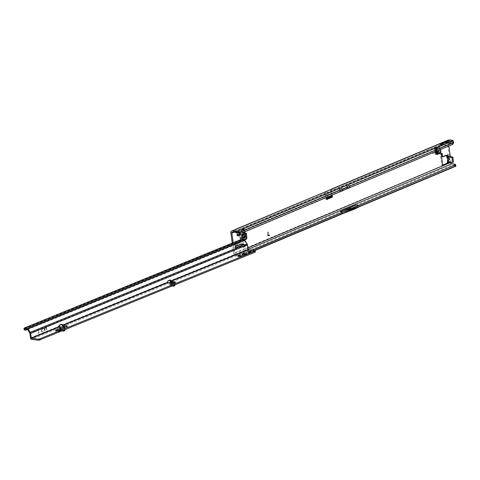 <?xml version="1.0" encoding="UTF-8"?>
<svg xmlns="http://www.w3.org/2000/svg" width="480" height="480" viewBox="0 0 480 480"><rect width="100%" height="100%" fill="white"/><g stroke="black" fill="none" stroke-linecap="round" stroke-linejoin="round"><path stroke-width="0.36" stroke-dasharray="2.4 1.8" d="M237.786 232.506A1.206 0.822 -82.8 0 1 237.876 232.464A1.206 0.822 -82.8 0 1 238.116 232.416L239.454 231.564A2.28 1.548 97.2 0 0 238.518 231.54A2.28 1.548 97.2 0 0 237.684 232.308L237.648 232.614M237.456 232.542A0.534 0.366 97.2 0 1 237.678 232.314A0.534 0.366 97.2 0 0 237.678 232.314L236.964 232.218A0.534 0.366 97.2 0 0 236.55 233.16L237.012 233.586A1.206 0.822 97.2 0 0 237.102 234.246L236.802 235.002A0.534 0.366 97.2 0 0 237.408 235.506L237.576 235.158M433.236 152.748L432.81 152.928M245.676 245.028L245.574 244.26L245.676 245.028M449.568 142.332L450 142.2L449.568 142.332M236.634 245.85A1.476 1.002 97.2 0 0 237.456 244.29A1.476 1.002 97.2 0 0 236.634 242.976A1.476 1.002 97.2 0 0 236.256 243.036A1.476 1.002 97.2 0 0 235.434 244.59A1.476 1.002 97.2 0 0 236.262 245.904A1.476 1.002 97.2 0 0 236.634 245.85M235.662 245.724A1.476 1.002 97.2 0 0 236.484 244.17A1.476 1.002 97.2 0 0 235.656 242.856A1.476 1.002 97.2 0 0 235.278 242.91A1.476 1.002 97.2 0 0 234.462 244.464A1.476 1.002 97.2 0 0 235.284 245.778A1.476 1.002 97.2 0 0 235.662 245.724M239.46 231.564A0.534 0.366 97.2 0 0 239.454 231.564A0.534 0.366 97.2 0 1 239.892 231.936L238.764 232.962M238.692 232.632L238.866 232.182A0.534 0.366 97.2 0 0 238.26 231.678L237.918 232.392A1.206 0.822 97.2 0 0 237.678 232.44A1.206 0.822 97.2 0 0 237.45 232.584L236.964 232.218M237.252 234.144A1.206 0.822 -82.8 0 1 237.222 233.976A1.206 0.822 -82.8 0 1 237.204 233.61L237.384 232.986M234.552 229.926L234.726 231.204L232.5 232.14M325.596 198.768L326.544 199.02A0.804 0.546 97.2 0 1 325.596 198.768L324.882 193.494A2.412 1.65 67.2 0 1 325.524 191.592L326.142 192.774L326.976 192.492L236.046 230.652A1.608 0.432 172.3 0 1 235.626 230.958A1.608 0.432 172.3 0 1 234.726 231.204L232.224 232.176M448.308 157.326L448.818 157.548L449.124 159.786L449.418 158.484L448.248 157.314L449.508 159.078L449.172 160.14L448.176 156.36M449.418 158.484L449.508 159.078M449.418 158.472L448.74 160.488M448.02 156.246L448.302 157.278M448.062 159.018L448.056 158.988A1.392 0.564 31.3 0 1 448.056 158.988L447.492 158.358A1.392 0.99 117.2 0 1 447.33 157.158L447.846 157.422A1.392 0.99 -62.8 0 0 448.008 158.622L448.176 159.252M441.33 153.708A0.804 0.546 97.2 0 0 440.256 154.218L441.678 164.712A0.804 0.546 97.2 0 0 442.32 165.252L442.722 165.084M452.094 144.834L451.152 144.888L348.918 187.788L349.86 187.734M451.152 144.888L451.566 144.522A5.358 3.804 86.6 0 0 452.838 142.584L237.702 232.524M242.778 239.49L243.402 240.438L242.424 240.318L241.68 239.172L241.068 234.666L240.462 234.84A1.608 1.098 -112.8 0 0 240.048 234.894A1.608 1.098 -112.8 0 0 239.526 236.394L243.786 234.606A1.608 1.098 67.2 0 1 244.302 233.106A1.608 1.098 67.2 0 1 244.716 233.058L240.462 234.84M242.424 240.318L244.02 239.652M245.538 234.432L245.328 232.884L241.068 234.666M446.898 157.476L447.33 157.158L446.988 154.638L442.296 156.606L443.274 156.732M449.016 161.55L447.99 161.916L447.888 161.292L448.092 162.828L446.754 163.392M331.56 197.448L330.582 197.328A0.804 0.546 97.2 0 0 331.368 196.35L330.654 191.07A2.412 1.65 -112.8 0 1 330.984 189.462M254.274 250.524L244.176 254.808A5.358 0.912 147.9 0 0 242.814 255.552L241.746 255.924A5.358 1.434 172.3 0 1 238.722 256.146L235.704 255.834A2.412 1.65 67.2 0 1 233.634 253.308L450.144 162.456L447.39 142.086A2.412 1.65 67.2 0 1 448.212 140.088M233.634 253.308L232.254 243.078M324.882 193.494L234.462 231.438A1.608 1.092 -82.8 0 1 233.406 232.146A1.608 1.092 -82.8 0 1 233.076 232.02L234.048 232.146A1.608 1.092 97.2 0 0 234.384 232.272A1.608 1.092 97.2 0 0 235.44 231.558L234.462 231.438L235.086 229.806M238.218 234.6L238.704 234.966A0.534 0.366 97.2 0 0 239.094 234.906M241.74 230.058L243.546 229.302L243.96 232.374L242.154 233.13L241.74 230.058L241.29 230.13L242.154 233.13M437.268 153.96L435.45 154.374A1.608 0.432 172.3 0 1 434.94 154.134A1.608 0.432 172.3 0 1 435.486 153.72L434.67 147.684A1.608 0.432 -7.7 0 0 434.124 148.092A1.608 0.432 -7.7 0 0 434.634 148.332L435.45 154.374M439.692 150.036L439.356 147.546L438.276 147.156L436.164 148.044A1.608 0.432 172.3 0 1 436.494 148.248A1.608 0.432 172.3 0 1 436.074 148.614L439.248 147.282L438.276 147.156M435.9 154.428L435.084 148.392L436.164 148.044A1.608 0.432 172.3 0 0 435.984 148.008L435.54 147.954L436.356 153.99L435.54 147.954M240.348 233.13A2.28 1.548 97.2 0 0 239.892 231.936M244.764 231.834L244.014 229.23L244.506 229.29L244.842 231.804M244.506 229.29L242.7 230.052L243.036 232.56M448.056 161.904L449.088 161.544L448.944 162.018L448.86 161.418L447.888 161.292L448.092 162.828L449.07 162.954M235.872 229.374L236.046 230.652L326.142 192.774A1.074 0.732 67.2 0 0 325.86 193.62L326.394 197.58M244.578 254.286L244.17 253.638L243.24 253.812A5.358 0.912 147.9 0 0 242.112 254.43L241.572 254.646A5.358 1.434 172.3 0 1 238.548 254.868L235.53 254.55A1.074 0.732 67.2 0 1 234.612 253.428L233.16 242.706M451.08 162.288L450.318 156.666M448.902 146.172L448.362 142.212A1.074 0.732 67.2 0 1 448.728 141.324A1.074 0.732 67.2 0 1 449.004 141.288L450.762 141.51L450.588 140.232L440.07 144.642M332.22 195.57L331.632 191.196A1.074 0.732 -112.8 0 1 331.914 190.35L331.62 189.192M244.548 239.958L243.402 240.438M439.356 147.546L440.334 147.672L439.248 147.282M440.334 147.672L440.598 149.658M449.892 140.142L450.588 140.232L450.54 139.872M358.83 205.296L361.734 204.174L352.53 208.764L340.44 213.084L352.602 208.758M455.274 164.97L359.094 205.332L455.298 164.976M342.894 211.986L362.49 203.826L352.608 208.752M448.86 161.418L448.728 160.434L449.172 160.14M449.088 161.544L448.728 161.832L449.088 161.544L453.168 162.06L452.268 162.438M447.198 156.174L447.282 156.78M447.888 161.292L447.84 160.914M243.918 254.394L243.24 253.812L251.808 250.212M254.724 250.602L242.406 255.768L242.814 255.552L242.112 254.43L241.572 254.646L343.158 212.016L242.112 254.43M343.32 213.42L241.746 255.924L241.572 254.646M455.742 165.678L456 166.092M454.434 164.004L454.608 165.282L454.98 165.396A5.358 1.434 172.3 0 1 455.796 166.014A5.358 1.434 172.3 0 1 455.796 166.104L359.784 206.514M343.056 213.516L360.042 206.388M238.104 256.134L237.93 254.856M356.232 206.214L345.114 211.26L340.248 212.922L356.232 206.214L359.292 206.604M340.248 212.922L343.308 213.306M454.608 165.282L452.208 164.982A2.412 1.65 -112.8 0 1 450.144 162.456M446.958 155.292L446.19 155.442L445.644 155.202L446.796 155.256M331.38 197.364L330.564 196.374L330.582 197.328L326.598 199.026M268.248 235.584A0.534 0.366 97.2 0 0 268.344 235.56L269.646 235.056M267.984 232.188L267.762 235.068A0.75 0.51 97.2 0 0 268.218 235.8M445.644 155.202L446.232 155.49M447.93 161.964L448.656 161.982M447.846 157.422L448.146 159.666A1.392 0.564 31.3 0 1 447.936 159.186M448.146 159.666L447.756 160.314A1.392 0.564 31.3 0 1 447.576 159.714M449.502 159.06L448.872 157.896M448.818 157.548L448.872 157.926L448.32 157.404L448.188 156.402M332.01 196.452L331.2 195.462L330.564 196.374L326.958 197.886M331.2 195.462L327.588 196.974L331.2 195.462M327.624 196.8L327.132 193.176L328.11 193.302A0.534 0.366 -82.8 0 1 328.398 192.636L331.29 191.424A0.534 0.366 -82.8 0 1 331.716 191.784L332.172 195.156M327.132 193.176A0.534 0.366 -82.8 0 1 327.426 192.516L330.312 191.304A0.534 0.366 -82.8 0 1 330.744 191.664L331.23 195.288M328.11 193.302L328.566 196.668M351.024 208.572L352.53 208.764L360.87 204.456M349.77 209.1L350.118 208.956M348.858 209.484L350.37 209.676L352.686 208.536M345.114 211.26L348.432 211.674M351.456 208.596L354.774 209.016M331.296 189.168L331.914 190.35M233.7 232.29L234.138 231.372M230.88 232.938L233.076 232.02L233.616 230.136M326.808 191.214L327.042 192.468L449.004 141.288M236.094 230.556L235.956 229.992M236.046 230.652L235.44 231.558L325.86 193.62M348.126 188.622L347.148 188.502L240.912 233.112M453.78 142.53L452.838 142.584L453.192 141.996L452.424 142.26L443.928 146.328L348.57 186.342L348.348 186.096M453.192 141.996L453.156 141.648L452.202 141.972L452.424 142.26L449.256 141.6L452.196 141.978L450.036 142.884L450.27 143.16L447.09 142.512L440.268 145.914L443.22 146.286L450.03 142.884L447.078 142.512L450.708 141.102L453.156 141.648L453.042 140.808M440.268 145.914L450.762 141.51M242.046 234.792A1.608 1.098 67.2 0 1 241.494 236.124A1.608 1.098 67.2 0 1 241.272 236.184A1.608 1.098 67.2 0 1 241.08 236.178L244.89 234.336L240.636 236.124M241.68 239.172L242.652 239.292M241.08 236.178L245.34 234.39A1.608 1.098 -112.8 0 0 245.532 234.396M245.124 236.844L244.14 236.388A0.534 0.366 67.2 0 0 244.122 236.196L239.868 237.984L239.526 236.394M239.868 237.984A0.534 0.366 67.2 0 1 239.88 238.17L240.864 238.632A1.878 1.284 67.2 0 0 240.816 237.972L240.48 236.382M240.906 234.9L245.328 232.884M245.34 234.39L244.89 234.336M244.122 236.196L243.786 234.606M245.166 233.112L244.716 233.058M244.14 236.388L245.082 236.934M243.432 237.84L240.3 239.16L239.91 238.182L244.104 236.424L243.432 237.84L244.416 238.356M242.628 239.106L241.284 239.67L240.864 238.632M240.3 239.16L241.284 239.67M239.88 238.17L240.888 238.692L242.478 238.026M243.114 233.118L242.208 229.986L242.7 230.052M244.014 229.23L242.208 229.986M243.96 232.374L243.096 229.374L241.29 230.13M243.096 229.374L243.546 229.302M437.31 154.29A1.608 0.432 -7.7 0 0 436.98 154.08A1.608 0.432 -7.7 0 0 436.8 154.05L436.356 153.99M435.546 147.846L436.782 147.396A1.878 0.504 -7.7 0 0 437.208 147.192L435.906 147.234L436.722 153.27L435.486 153.72M436.722 153.27L438.024 153.234M437.214 153.576L436.362 153.882M435.906 147.234L434.67 147.684M435.084 148.392L434.634 148.332M436.026 147.174L437.922 147.564L438.33 150.606M437.208 147.192L437.742 150.858M436.71 147.564L437.316 152.004L436.848 153.162L436.044 147.216L437.922 147.564M437.316 152.004L438.522 152.004M436.842 153.216L438.054 153.162M342.348 191.046L341.376 190.926L341.178 189.48L346.95 187.056L347.148 188.502L348.918 187.788L348.57 186.342M243.684 254.448A2.142 0.564 -7.4 0 0 243.03 254.658A2.142 0.564 -7.4 0 0 242.466 255.126A2.142 0.564 -7.4 0 0 243.846 255.474A2.142 0.564 -7.4 0 0 246.15 255.048A2.142 0.564 -7.4 0 0 246.714 254.574A2.142 0.564 -7.4 0 0 245.364 254.232M250.644 252.912A1.368 0.36 -7.4 0 0 251.004 252.612A1.368 0.36 -7.4 0 0 250.122 252.39A1.368 0.36 -7.4 0 0 248.652 252.66A1.368 0.36 -7.4 0 0 248.292 252.96A1.368 0.36 -7.4 0 0 249.174 253.182A1.368 0.36 -7.4 0 0 250.644 252.912M240.528 257.046A1.368 0.36 -7.4 0 0 240.888 256.746A1.368 0.36 -7.4 0 0 240.006 256.524A1.368 0.36 -7.4 0 0 238.536 256.794A1.368 0.36 -7.4 0 0 238.176 257.094A1.368 0.36 -7.4 0 0 239.058 257.316A1.368 0.36 -7.4 0 0 240.528 257.046M59.34 328.218L59.538 327.78L59.088 328.116L60.318 328.344L59.34 328.218L59.388 327.576L59.088 328.116L31.59 339.348M173.106 282.174L171.936 282.024L173.496 283.032L173.646 282.702L172.89 282.36L172.302 284.844L171.846 285.186L170.7 282.57L170.358 282.636C170.952 284.91 171.624 285.696 172.368 284.982L173.496 283.032L174.726 283.188L172.284 283.266L171.072 285.276L170.484 283.068M59.508 328.26L62.592 328.08L61.614 330.222C60.87 330.93 60.198 330.15 59.604 327.87L61.044 330.444L61.458 330.114L60.318 328.344L63.972 328.428L66.954 327.402A1.608 0.42 -7.4 0 0 67.314 327.072A1.608 0.42 -7.4 0 0 66.732 326.826L65.97 326.754M60.84 326.958L61.764 329.922L62.976 327.912L62.088 326.934M45.9 328.722L46.506 328.752L46.896 329.826L46.41 327.486L45.516 327.96L46.452 327.846L45.93 328.974M46.008 328.986L46.584 328.758L46.974 329.832L46.71 327.78L46.386 327.51L45.624 328.05M37.866 333.516L38.736 332.886L38.574 330.666L38.916 332.814L37.866 333.516M37.944 333.522L38.814 332.898L38.652 330.678L38.994 332.826L37.944 333.522M44.094 329.46L44.7 329.49L44.88 330.378L44.082 331.098L45.06 330.306L44.604 328.224L43.71 328.698L44.646 328.584L44.124 329.712M44.202 329.724L44.778 329.496L44.958 330.39L44.112 331.098M44.19 331.104L45.138 330.312L44.904 328.518L44.58 328.248L43.812 328.788M170.064 280.17A0.672 0.456 97.2 0 0 169.638 279.96L167.796 280.548A1.608 1.092 97.2 0 0 166.824 282.24L167.604 282.336M61.47 324.39A1.608 1.092 97.2 0 0 61.098 324.234A1.608 1.092 97.2 0 0 60.696 324.288A1.608 1.092 97.2 0 0 60.63 324.318L58.83 325.224A0.672 0.456 97.2 0 0 58.494 326.076L59.352 327.444A1.338 0.918 67.8 0 0 59.448 327.534L59.388 327.576M41.076 330.618L41.166 331.314L43.32 331.818L41.148 330.96L42.954 328.476L41.046 331.038L43.398 331.824L41.226 330.966L43.032 328.482L41.154 330.63M56.898 330.684L56.394 330.888A2.142 0.564 -7.4 0 0 55.83 331.362A2.142 0.564 -7.4 0 0 57.21 331.704A2.142 0.564 -7.4 0 0 59.514 331.284L60.234 330.99A2.142 0.564 -7.4 0 0 60.804 330.516A2.142 0.564 -7.4 0 0 59.598 330.168M27.57 329.556L240.048 242.766L240.96 242.016L241.404 240.504A0.534 0.366 67.8 0 1 241.734 240.114L244.038 240.402A0.534 0.366 67.8 0 1 244.38 240.654L246.63 244.176A1.074 0.732 67.8 0 1 246.858 244.8L247.554 250.182A1.338 0.918 -112.2 0 0 248.4 250.794L254.562 251.574A2.142 0.564 172.6 0 1 255.246 251.886L255.354 252.084M167.784 282.642L167.916 283.668L171.15 284.178A1.608 0.42 -7.4 0 0 173.406 283.92L175.38 283.176L175.248 282.156M175.242 281.898L175.38 283.176M172.368 284.982L173.646 282.702L175.374 282.924L174.75 283.038L174.87 284.958M174.606 285.846A0.804 0.552 67.8 0 1 174.402 285.87L171.18 285.462A0.804 0.552 67.8 0 1 170.49 284.574L170.31 282.426L171.918 282.24M248.4 250.794L171.936 282.024L170.568 282.15A1.338 0.918 -112.2 0 1 170.466 282.06L170.31 282.426A1.608 1.104 -112.2 0 0 170.316 282.432L170.358 282.636M170.646 281.184L170.466 282.06M170.694 281.964L170.184 280.872L245.67 250.038L247.554 250.182M59.124 327.54L59.37 326.64M59.04 326.772L59.61 326.826M174.144 282.57L174.15 285.252M169.602 282.93L169.764 284.868L170.49 284.574M172.326 285.996L170.454 285.762A0.804 0.552 67.8 0 1 169.764 284.868M63.942 328.302L64.47 327.492L64.128 327.282L64.26 328.308L62.526 328.086L61.614 330.222M63.648 331.11L64.374 330.816L61.146 330.408A0.804 0.552 -112.2 0 1 60.456 329.52L59.736 329.814L59.556 327.666A1.608 1.104 67.8 0 1 59.556 327.666L59.478 327.474M59.736 329.814A0.804 0.552 -112.2 0 0 60.426 330.702L62.298 330.942M62.976 327.912L64.692 328.134L63.972 328.428L64.116 330.192M59.394 326.682L60.294 327.576L61.164 327.684M64.842 329.898L64.47 327.492M59.94 327.024L61.764 329.922M60.456 329.52L60.294 327.576M30.45 337.944L58.56 326.46L59.34 326.562M240.048 242.766L240.108 241.026L242.484 241.308L244.902 244.956A0.804 0.552 67.8 0 1 245.07 245.424L245.67 250.038M235.338 246.606L235.05 246.726A0.804 0.564 46.6 0 0 235.896 248.058L241.23 245.88A0.534 0.378 -133.4 0 1 241.872 246.174A1.476 1.038 46.6 0 0 241.884 246.192L242.436 245.67M242.97 246.696L242.19 246.6A1.476 1.002 97.2 0 0 242.766 246.996A1.476 1.002 97.2 0 0 243.174 246.924M240.3 242.64L239.544 242.412L240.306 241.812A1.074 0.684 106.9 0 0 240.816 240.624L240.81 240.324A1.338 0.918 67.8 0 1 241.29 239.388M26.13 330.144L25.338 329.904L239.544 242.412M44.172 329.466L44.712 329.244L44.724 328.596L43.89 328.8M45.978 328.728L46.518 328.506L46.53 327.858L45.702 328.062M29.682 332.868L241.884 246.192L242.19 246.6L29.85 333.33M25.356 330.174L24.564 329.934L25.338 329.904M167.61 282.438L166.92 282.69L167.916 283.668L63.108 326.478M61.92 325.092L166.824 282.24L166.92 282.69M174.072 282.726L174.75 283.038M170.652 282.126L170.7 282.57L170.316 282.432M59.604 327.87L60.402 329.874L59.682 328.326M238.26 231.678L239.016 231.768M236.55 233.16L237.306 233.25M447.336 158.274A1.392 1.344 171.7 0 0 447.426 158.346L448.008 158.622M440.256 154.218L441.234 154.344M447.39 142.086L330.654 191.07M435.096 148.488L435.912 154.53M234.612 253.428L247.83 247.884M448.362 142.212L331.632 191.196M436.074 148.614L436.452 151.398M235.53 254.55L248.016 249.312M448.878 161.514L448.746 160.536M252.204 250.266L244.17 253.638M244.176 254.808L243.942 254.442M242.814 255.552L254.652 250.584M454.98 165.396L454.806 164.118M238.722 256.146L238.548 254.868M235.704 255.834L452.208 164.982M331.368 196.35L332.028 196.434M442.32 165.252L442.902 165.324M441.678 164.712L442.65 164.832M330.576 196.362L331.386 197.352M330.312 191.304L331.29 191.424M327.426 192.516L328.398 192.636M330.744 191.664L331.716 191.784M342.186 212.292L350.532 209.442M238.524 232.518L339.546 190.128L339.894 191.574L340.836 191.52M452.508 144.468L451.566 144.522M326.874 191.19L327.042 192.468M331.56 189.222L331.734 190.5M238.866 232.182L239.622 232.278M238.704 234.966L239.46 235.056M237.408 235.506L237.732 235.548M236.802 235.002L237.552 235.092M242.382 237.318L240.816 237.972M436.8 154.05L435.984 148.008M436.782 147.396L437.274 151.05M170.826 284.826L171.216 283.176M61.854 329.862L60.024 327.024M169.638 279.96L170.418 280.062M60.63 324.318L61.41 324.42M244.38 240.654L27.432 329.346M243.87 245.376L246.63 244.176M246.858 244.8L243.9 245.904M27.264 329.22L244.038 240.402M241.734 240.114L24.954 328.926M25.2 328.956L241.404 240.504M240.96 242.016L240.306 241.812M241.41 240.804L240.816 240.624M241.872 246.174L242.424 245.652M241.23 245.88L241.782 245.358M235.896 248.058L236.454 247.536M235.05 246.726L235.386 246.408M58.494 326.076L59.274 326.172M58.83 325.224L59.61 325.32M167.796 280.548L168.576 280.644M240.81 240.324L24 328.884M173.406 283.92L173.274 282.894M171.15 284.178L171.018 283.152M66.954 327.402L66.822 326.376M66.732 326.826L66.684 326.436M65.226 328.176L65.094 327.15M255.27 252.042L255.138 251.022M255.246 251.886L255.114 250.86M254.562 251.574L254.43 250.548M61.146 330.408L60.426 330.702M173.682 286.17L174.402 285.87M170.454 285.762L171.18 285.462M171.162 285.216L171.642 283.188M59.514 331.284L59.382 330.258M60.234 330.99L60.102 329.964M450 142.2L449.49 142.272M235.656 242.856L236.634 242.976M350.148 209.01L349.638 209.076M359.4 205.224L455.448 164.922M449.118 159.768L448.794 161.478M241.89 254.532L342.984 212.112M455.796 166.014L455.742 165.588M233.406 232.146L234.384 232.272M440.898 153.198L441.876 153.318M442.116 165.282L443.094 165.402M330.726 197.37L331.704 197.496M326.034 199.344L327.012 199.464M448.794 161.472L448.656 161.994M445.716 155.19L446.862 155.244M447.972 159.072L448.092 158.664M330.45 191.28L331.422 191.406M448.728 141.324L331.968 190.32L331.686 189.084M236.838 232.17L237.72 232.278M238.62 231.42L239.598 231.54M238.83 235.014L239.712 235.128M237.042 235.764L238.02 235.89M235.284 245.778L236.262 245.904M241.494 236.124L242.184 235.836M240.564 236.13L244.824 234.342M240.048 234.894L244.302 233.106M240.978 234.888L245.232 233.106M245.394 244.464L245.358 244.764M436.896 151.212L436.494 148.248M436.272 153.954L435.456 147.912M434.94 154.134L434.124 148.092M435.984 154.47L435.168 148.428M432.822 152.886L432.786 153.192M251.796 250.212L243.408 253.734M237.222 233.976L237.282 234.39M246.714 254.574L246.582 253.554M251.004 252.612L250.872 251.586M240.888 256.746L240.756 255.72M169.776 279.948L170.556 280.044M60.276 328.254L63.978 328.254M175.59 283.02L175.452 281.994M24.888 328.938L240.108 241.026M234.924 246.804L235.476 246.282M61.098 324.234L61.878 324.33M242.766 246.996L243.546 247.092M67.314 327.072L67.182 326.046M240.09 241.038L241.56 240.15M63.936 328.266L64.044 327.222M61.644 329.82L59.826 326.994M238.176 257.094L238.044 256.068M248.292 252.96L248.16 251.934M242.466 255.126L242.334 254.1M55.83 331.362L55.692 330.336M60.804 330.516L60.666 329.49"/><path stroke-width="0.72" d="M237.45 232.584L237.648 232.614A1.206 0.822 -82.8 0 1 237.786 232.506M432.81 152.928L433.104 153.456L433.236 152.748M237.456 232.542A0.534 0.366 97.2 0 0 237.384 232.986A2.28 1.548 97.2 0 0 237.282 234.39A2.28 1.548 97.2 0 0 237.726 235.494A0.534 0.366 97.2 0 0 238.164 235.866A2.28 1.548 97.2 0 0 239.934 235.122A0.534 0.366 97.2 0 0 240.234 234.444A2.28 1.548 97.2 0 0 240.348 233.13M234.552 229.926L232.326 230.856A2.412 1.65 -112.8 0 0 231.702 230.94L234.552 229.926A1.608 0.432 -7.7 0 0 235.452 229.68A1.608 0.432 -7.7 0 0 235.872 229.374L235.086 229.806M350.118 208.956L349.77 209.1M447.504 158.442A1.392 0.558 -46.9 0 1 447.402 158.382A1.392 0.558 -46.9 0 1 447.414 157.758L446.898 157.464L447.33 157.158M448.056 158.958L448.176 159.258L448.056 158.958A1.392 0.558 -46.9 0 1 447.954 158.898L446.898 157.476A1.392 1.344 171.7 0 0 446.898 157.476L446.898 157.476A1.392 1.344 171.7 0 0 447.336 158.274M448.176 159.258L448.104 159.318A1.392 0.99 47.5 0 0 448.272 160.518L447.198 156.174L447.282 156.78L447.966 156.204L448.398 156.426L447.366 156.786L451.578 157.32L452.478 156.942L448.398 156.426L446.958 155.292L446.19 155.442M448.176 156.36L447.966 154.764L443.274 156.732A0.804 0.546 -82.8 0 1 442.626 156.192L442.314 153.888A0.804 0.546 97.2 0 0 441.234 154.344L442.65 164.832A0.804 0.546 97.2 0 0 443.298 165.372L447.9 163.44L446.754 163.392L447.21 162.996L447.9 163.44L449.07 162.954L448.944 162.018L449.07 162.954M443.022 145.014L447.792 142.632L444.84 142.26L440.07 144.642L443.022 145.014L453.042 140.808L453.78 142.53A5.358 3.804 86.6 0 1 452.508 144.468L241.854 233.058L240.408 233.13A5.358 3.804 86.6 0 1 238.524 232.518L239.466 232.464A5.358 3.804 86.6 0 0 241.35 233.076L241.854 233.058M244.02 239.652L245.562 239.004L245.934 237.384L245.538 234.432M442.296 156.606A0.804 0.546 -82.8 0 1 441.654 156.066L441.342 153.768A0.804 0.546 97.2 0 0 441.33 153.708M442.722 165.084L446.754 163.392M232.254 243.078L230.88 232.938A2.412 1.65 -112.8 0 1 231.702 230.94M237.576 235.158L237.75 234.792A1.206 0.822 97.2 0 0 238.218 234.6L238.41 234.624A1.206 0.822 -82.8 0 1 237.948 234.816L238.164 235.866M239.094 234.906A0.534 0.366 97.2 0 0 239.118 234.024L238.656 233.598A1.206 0.822 97.2 0 0 238.566 232.938L238.692 232.632M436.452 151.398L436.89 154.65L440.064 153.318L440.934 152.112L439.956 151.992L439.092 153.198L437.268 153.96M439.956 151.992L439.692 150.036M244.842 231.804L244.92 232.362L243.114 233.118L243.036 232.56M268.134 232.122L267.984 235.074A0.534 0.366 97.2 0 0 268.422 235.572L269.646 235.056L268.452 235.776A0.75 0.51 97.2 0 1 267.84 235.08L268.134 232.122M331.464 197.436L331.56 197.448A0.804 0.546 97.2 0 0 332.346 196.47L332.22 195.57M326.394 197.58L326.568 198.894A0.804 0.546 97.2 0 0 327.522 199.146L326.544 199.02L326.958 197.886L327.768 198.882L328.404 197.964A1.608 1.098 67.2 0 0 328.596 196.926L328.566 196.668M233.16 242.706L231.858 233.064A1.074 0.732 -112.8 0 1 232.224 232.176A1.074 0.732 -112.8 0 1 232.5 232.14L236.364 232.56A5.358 1.434 -7.7 0 0 237.702 232.524L237.528 231.246A5.358 1.434 -7.7 0 1 236.19 231.282L236.364 232.56M247.83 247.884L451.08 162.288M450.318 156.666L448.902 146.172M245.532 234.396A1.608 1.098 -112.8 0 0 245.754 234.342A1.608 1.098 -112.8 0 0 246.3 233.004L242.046 234.792L242.778 239.49M246.3 233.004L246.912 237.51L245.934 237.384M245.562 239.004L246.534 239.124L246.912 237.51M246.534 239.124L244.548 239.958M440.598 149.658L440.934 152.112M331.47 189.072L448.212 140.088A2.412 1.65 67.2 0 1 448.83 140.01L449.892 140.142M448.83 140.01L235.872 229.374M232.326 230.856L236.19 231.282M451.116 162.582A1.074 0.732 -112.8 0 0 452.034 163.704L454.806 164.118A5.358 1.434 172.3 0 1 455.622 164.736A5.358 1.434 172.3 0 1 455.628 164.826L455.298 164.976A5.358 0.912 147.9 0 0 454.782 165.042L252.204 250.266M455.274 164.97L455.628 164.826L455.298 164.976L456 166.092A5.358 0.912 147.9 0 0 455.334 166.206L454.968 166.308L454.41 165.414M340.098 211.632L347.052 209.256L356.034 204.948L340.098 211.632L342.894 211.986M356.034 204.948L358.83 205.296M332.172 195.156L332.208 195.408A1.608 1.098 -112.8 0 1 332.01 196.452L331.38 197.364L327.522 199.146L331.56 197.448M453.168 162.06A0.534 0.366 -112.8 0 0 453.492 161.598L452.934 157.5A0.534 0.366 -112.8 0 0 452.478 156.942M447.756 160.314L447.84 160.914A1.392 0.99 -132.5 0 1 447.678 159.714L448.05 159A1.392 0.564 31.3 0 0 447.972 159.072L448.092 158.664M448.272 160.518L447.84 160.914L447.978 161.898L447.888 161.292L447.978 161.898L452.268 162.438A0.534 0.366 -112.8 0 0 452.586 161.976L452.034 157.878A0.534 0.366 -112.8 0 0 451.578 157.32M454.968 166.308L254.274 250.524M454.782 165.042L455.334 166.206M455.628 164.826L455.796 166.104M268.05 232.158L267.906 235.068A0.534 0.366 97.2 0 0 268.248 235.584M269.562 235.272L268.452 235.776M446.232 155.49L447.216 156.696M448.656 161.982L448.044 163.29M447.93 161.964L447.21 162.996M447.936 159.186A1.392 0.564 31.3 0 1 447.972 159.072L447.576 159.714A1.392 0.564 31.3 0 1 447.666 159.63M448.176 159.252L447.954 158.898A1.392 0.558 -46.9 0 1 447.966 158.274M327.774 198.87L326.964 197.874L327.492 197.118M349.218 208.344L351.024 208.572M347.052 209.256L348.858 209.484M359.784 206.514L354.774 209.016L343.32 213.42M331.296 189.168A2.412 1.65 -112.8 0 0 330.984 189.462M326.808 191.214L235.566 229.32M238.524 232.518L237.702 232.524M340.836 191.52L340.488 190.068L239.466 232.464L237.528 231.246L340.776 187.92L342.156 189.606L342.348 191.046M235.572 231.27L235.746 232.548M238.566 232.938L238.764 232.962A1.206 0.822 -82.8 0 1 238.854 233.622L240.234 234.444M239.46 235.056L238.41 234.624M237.726 235.494L237.294 234.276A1.206 0.822 -82.8 0 1 237.252 234.144M444.84 142.26L450.54 139.872L452.994 140.454L453.042 140.808L348.174 184.818L349.512 186.282L349.86 187.734M447.792 142.632L452.994 140.454M242.628 239.106L244.416 238.356L245.124 236.844A1.878 1.284 67.2 0 0 245.076 236.184L244.77 234.75M244.92 232.362L244.764 231.834M436.89 154.65A1.608 0.432 -7.7 0 0 437.31 154.29L436.896 151.212M439.092 153.198L440.064 153.318M437.274 151.05L437.598 153.432A1.878 0.504 -7.7 0 0 438.024 153.234L438.522 152.004L438.33 150.606M437.598 153.432L437.214 153.576M246.018 254.022A2.142 0.564 -7.4 0 0 246.582 253.554A2.142 0.564 -7.4 0 0 245.202 253.206A2.142 0.564 -7.4 0 0 242.898 253.632A2.142 0.564 -7.4 0 0 242.334 254.1A2.142 0.564 -7.4 0 0 243.714 254.448A2.142 0.564 -7.4 0 0 246.018 254.022M245.364 254.232A2.142 0.564 -7.4 0 0 243.684 254.448M250.512 251.886A1.368 0.36 -7.4 0 0 250.872 251.586A1.368 0.36 -7.4 0 0 249.99 251.364A1.368 0.36 -7.4 0 0 248.52 251.634A1.368 0.36 -7.4 0 0 248.16 251.934A1.368 0.36 -7.4 0 0 249.042 252.156A1.368 0.36 -7.4 0 0 250.512 251.886M240.396 256.02A1.368 0.36 -7.4 0 0 240.756 255.72A1.368 0.36 -7.4 0 0 239.874 255.498A1.368 0.36 -7.4 0 0 238.404 255.768A1.368 0.36 -7.4 0 0 238.044 256.068A1.368 0.36 -7.4 0 0 238.926 256.29A1.368 0.36 -7.4 0 0 240.396 256.02M170.484 283.068L171.276 281.394L172.032 281.22L172.404 281.538L172.284 283.266M64.11 327.192L60.84 326.958M170.478 283.038L169.602 282.93L170.4 281.286L171.15 281.268L170.928 280.566A0.672 0.456 97.2 0 0 170.418 280.062L168.576 280.644A1.608 1.092 97.2 0 0 167.604 282.336L171.018 283.152A1.608 0.42 -7.4 0 0 173.274 282.894L175.242 281.898L174.072 282.726M170.298 281.334L170.148 280.47A0.672 0.456 97.2 0 0 170.064 280.17M64.47 327.492L64.128 327.282L64.47 327.492L64.128 327.282L66.822 326.376A1.608 0.42 -7.4 0 0 67.182 326.046A1.608 0.42 -7.4 0 0 66.6 325.806L61.92 325.092A1.608 1.092 97.2 0 0 61.47 324.39A1.608 1.092 97.2 0 0 61.41 324.42L59.61 325.32A0.672 0.456 97.2 0 0 59.274 326.172L59.61 326.826L31.458 338.322L30.63 333.432A1.878 1.284 -112.2 0 0 30.234 332.34L27.984 328.818A1.338 0.918 -112.2 0 0 27.132 328.194L24.822 327.9A1.338 0.918 -112.2 0 0 24.48 327.942A1.338 0.918 -112.2 0 0 24 328.884L24.006 329.184A1.074 0.684 106.9 0 0 24.42 329.916A1.074 0.684 106.9 0 0 24.564 329.934M59.598 330.168A2.142 0.564 -7.4 0 0 57.114 330.594L56.898 330.684M24.48 327.942L241.29 239.388A1.338 0.918 67.8 0 1 241.632 239.346L243.936 239.634A1.338 0.918 67.8 0 1 244.794 240.264L247.044 243.786A1.878 1.284 67.8 0 1 247.44 244.872L248.268 249.768L254.43 250.548A2.142 0.564 172.6 0 1 255.114 250.86L255.354 252.084L39.282 340.098A2.142 0.564 172.6 0 1 37.752 340.128L31.59 339.348A1.338 0.918 67.8 0 1 30.45 337.944L29.85 333.33A0.804 0.552 -112.2 0 0 29.682 332.868L27.264 329.22L24.954 328.926L24.798 329.424A1.074 0.684 106.9 0 0 25.212 330.156A1.074 0.684 106.9 0 0 25.356 330.174L27.57 329.556M65.97 326.754L63.108 326.478L62.976 325.452L167.784 282.642M172.326 285.996L173.682 286.17A0.804 0.552 67.8 0 0 174.174 285.516L174.87 284.958M174.894 285.222A0.804 0.552 67.8 0 1 174.606 285.846L173.886 286.14M56.262 329.862A2.142 0.564 -7.4 0 0 55.692 330.336A2.142 0.564 -7.4 0 0 57.078 330.678A2.142 0.564 -7.4 0 0 59.382 330.258L60.102 329.964A2.142 0.564 -7.4 0 0 60.666 329.49A2.142 0.564 -7.4 0 0 59.286 329.142A2.142 0.564 -7.4 0 0 56.982 329.568L56.262 329.862L56.364 330.648M255.222 251.058L39.15 339.072A2.142 0.564 172.6 0 1 37.62 339.102L31.458 338.322M62.298 330.942L63.648 331.11A0.804 0.552 -112.2 0 0 64.14 330.462L64.116 330.192M59.37 326.64L60.444 326.73M64.842 329.898L64.14 330.462M64.374 330.816A0.804 0.552 -112.2 0 0 64.866 330.168M248.04 249.486L170.964 280.968L170.184 280.872M172.404 281.538L175.272 282.144M243.174 246.924A1.476 1.002 97.2 0 0 243.9 245.904L243.87 245.376A1.476 1.038 46.6 0 0 242.466 244.482L240.924 244.452A2.142 1.512 46.6 0 0 240.378 244.548L235.338 246.606M242.424 245.652A1.476 1.038 46.6 0 0 242.436 245.67L242.97 246.696A1.476 1.002 97.2 0 0 243.546 247.092A1.476 1.002 97.2 0 0 244.68 246L244.422 244.854A1.476 1.038 46.6 0 0 243.018 243.96L241.476 243.93A2.142 1.512 46.6 0 0 240.93 244.026L235.602 246.204A0.804 0.564 46.6 0 0 236.454 247.536L241.782 245.358A0.534 0.378 -133.4 0 1 242.424 245.652M247.044 243.786L243.87 245.376M167.604 282.336L62.7 325.188A1.608 1.092 97.2 0 0 61.878 324.33A1.608 1.092 97.2 0 0 61.476 324.39M243.9 245.904L244.68 246L247.44 244.872M62.742 325.272L62.052 325.524L61.92 325.092M63.108 326.478L62.052 325.524M40.086 340.008L39.954 338.982M447.678 159.714L448.062 159.018M453.78 142.53L349.512 186.282M233.7 232.29L231.858 233.064M348.174 184.818L340.776 187.92M248.016 249.312L452.034 163.704M332.01 196.452L328.404 197.964L327.654 197.052M251.808 250.212L454.572 165.132M254.652 250.584L456 166.092M332.028 196.434L332.346 196.47M441.342 153.768L442.314 153.888M441.654 156.066L442.626 156.192M442.902 165.324L443.298 165.372M452.586 161.976L453.492 161.598M452.034 157.878L452.934 157.5M332.208 195.408L328.596 196.926M241.35 233.076L240.408 233.13M340.488 190.068L339.15 188.604M239.118 234.024L239.874 234.12M237.732 235.548L238.158 235.602M245.076 236.184L242.382 237.318M245.082 236.934L242.478 238.026M437.742 150.858L438.054 153.162M346.548 185.496L347.928 187.182L342.156 189.606M347.928 187.182L348.126 188.622M171.216 283.176L171.672 281.262M61.29 326.922L64.128 327.282M59.394 326.682L60.162 326.778M171.15 281.268L248.268 249.768M171.276 281.394L170.4 281.286M24.792 329.124L25.2 328.956M242.466 244.482L243.018 243.96M244.794 240.264L27.984 328.818M242.436 245.67L30.234 332.34M240.378 244.548L240.93 244.026M240.924 244.452L241.476 243.93M170.148 280.47L170.928 280.566M242.97 246.696L30.63 333.432M59.34 326.562L31.23 338.046M27.132 328.194L243.936 239.634M241.632 239.346L24.822 327.9M24.798 329.424L24.006 329.184M66.684 326.436L66.6 325.806M37.752 340.128L37.62 339.102M39.282 340.098L39.15 339.072M39.894 340.014L39.762 338.988M171.642 283.188L172.104 281.244M57.114 330.594L56.982 329.568M446.586 155.928L446.898 157.458M447.576 159.714L447.462 161.658M455.742 165.588L455.622 164.736M254.724 250.602L455.964 166.158M442.092 156.636L443.07 156.762M452.406 162.42L453.306 162.042M447.462 161.652L447.3 162.87M242.184 235.836L245.754 234.342M454.68 165.078L251.796 250.212M25.212 330.156L24.42 329.916M64.578 330.792L63.852 331.086"/></g></svg>
